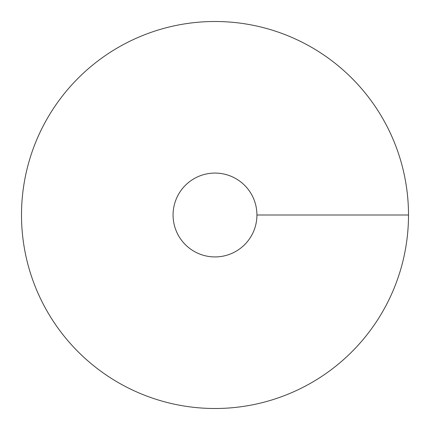 <?xml version="1.0" encoding="UTF-8"?>
<svg xmlns="http://www.w3.org/2000/svg" width="430" height="430" viewBox="0 0 430 430"><rect width="100%" height="100%" fill="white"/><g stroke="black" fill="none" stroke-linecap="round" stroke-linejoin="round"><path stroke-width="0.64" d="M215 408.5A193.5 193.5 0 0 0 382.576 118.25A193.5 193.5 0 0 0 47.424 118.25A193.5 193.5 0 0 0 215 408.5M215 256.925A41.925 41.925 0 0 0 251.308 194.037A41.925 41.925 0 0 0 178.692 194.037A41.925 41.925 0 0 0 215 256.925M408.5 215L256.925 215"/></g></svg>
